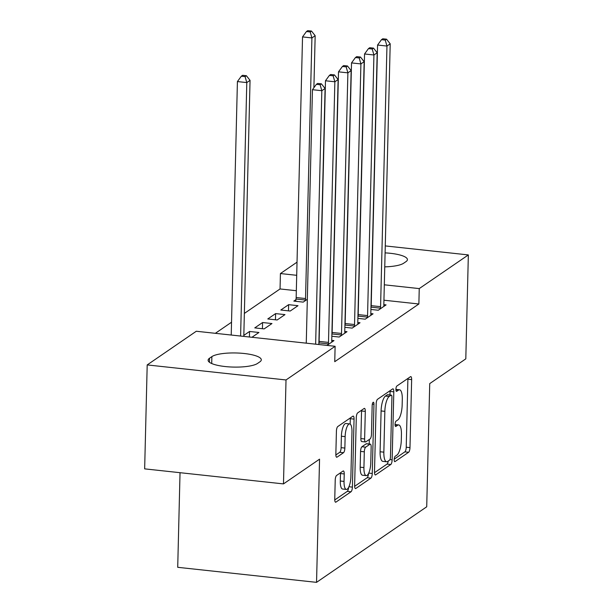 <?xml version="1.0" encoding="UTF-8"?>
<svg xmlns="http://www.w3.org/2000/svg" width="613" height="613" viewBox="0 0 613 613"><rect width="100%" height="100%" fill="white"/><g stroke="black" fill="none" stroke-linecap="round" stroke-linejoin="round"><path stroke-width="0.92" d="M394.197 459.558A2.728 0.851 96.2 0 0 394.795 461.658A2.728 0.851 96.2 0 0 395.025 461.589L408.61 452.271A3.9 1.218 96.2 0 0 409.982 447.62L411.645 379.6A3.9 1.218 96.2 0 0 410.787 376.604A3.9 1.218 96.2 0 0 410.457 376.704L396.872 386.014A2.728 0.851 96.2 0 0 395.914 389.278A2.728 0.851 96.2 0 0 396.519 391.378A2.728 0.851 96.2 0 0 396.741 391.309L398.504 390.098A12.482 3.9 96.2 0 1 399.553 389.784A12.482 3.9 96.2 0 1 402.297 399.385L402.159 405.055A12.482 3.9 96.2 0 1 397.776 419.951L396.013 421.154A2.728 0.851 96.2 0 0 395.056 424.418A2.728 0.851 96.2 0 0 395.653 426.518A2.728 0.851 96.2 0 0 395.883 426.449L397.645 425.246A12.482 3.9 96.2 0 1 398.695 424.932A12.482 3.9 96.2 0 1 401.438 434.525L401.3 440.195A12.482 3.9 96.2 0 1 396.918 455.091L395.155 456.302A2.728 0.851 96.2 0 0 394.197 459.558M336.591 475.473A3.9 1.218 96.2 0 0 335.219 480.132L334.752 499.212A3.9 1.218 96.2 0 0 335.61 502.208A3.9 1.218 96.2 0 0 335.939 502.116L351.019 491.772A3.9 1.218 96.2 0 0 352.391 487.113L354.053 419.1A3.9 1.218 96.2 0 0 353.195 416.097A3.9 1.218 96.2 0 0 352.866 416.196L337.786 426.541A3.9 1.218 96.2 0 0 336.414 431.192L335.847 454.248A3.9 1.218 96.2 0 0 336.706 457.244A3.9 1.218 96.2 0 0 337.035 457.145L343.495 452.716A3.9 1.218 96.2 0 0 344.858 448.065L345.142 436.632A10.429 3.257 96.2 0 1 349.686 423.92A10.429 3.257 96.2 0 1 351.977 431.943L350.889 476.722A10.429 3.257 96.2 0 1 346.345 489.435A10.429 3.257 96.2 0 1 344.046 481.412L344.23 473.949A3.9 1.218 96.2 0 0 343.372 470.945A3.9 1.218 96.2 0 0 343.042 471.045L336.591 475.473M335.119 346.291L286.018 379.96L147.197 364.919L196.29 331.25L335.119 346.291L334.744 361.685L418.871 303.994L419.246 288.593L384.32 284.807M385.271 245.92L468.347 254.924L465.803 358.866L429.728 383.6L426.717 506.79L316.546 582.35L319.557 459.16L283.482 483.902L286.018 379.96M468.347 254.924L419.246 288.593M374.505 471.949A3.9 1.218 96.2 0 0 375.363 474.945A3.9 1.218 96.2 0 0 375.692 474.845L390.78 464.501A3.9 1.218 96.2 0 0 392.144 459.85L393.807 391.83A3.9 1.218 96.2 0 0 392.948 388.834A3.9 1.218 96.2 0 0 392.626 388.933L377.539 399.278A3.9 1.218 96.2 0 0 376.167 403.929L374.505 471.949M370.896 478.14L355.816 488.484A3.9 1.218 96.2 0 1 355.486 488.576A3.9 1.218 96.2 0 1 354.628 485.58L356.291 417.56A3.9 1.218 96.2 0 1 357.663 412.909L364.114 408.48A3.9 1.218 96.2 0 1 364.444 408.381A3.9 1.218 96.2 0 1 365.302 411.384L364.628 438.969A3.9 1.218 96.2 0 0 365.486 441.965A3.9 1.218 96.2 0 0 365.815 441.866L370.099 438.931A3.9 1.218 96.2 0 0 371.47 434.28L372.168 405.561A2.728 0.851 96.2 0 1 373.355 402.228A2.728 0.851 96.2 0 1 373.961 404.335L372.267 473.481A3.9 1.218 96.2 0 1 370.896 478.14L367.149 477.726L354.636 486.308M180.03 472.692L177.716 567.309L316.546 582.35M326.982 345.41L333.978 340.613L331.74 340.368M251.943 337.28L258.939 332.484L249.552 331.464L243.821 335.395M344.866 327.311L352.207 328.108L360.023 322.752L357.793 322.507M275.605 313.603L267.789 318.959L277.168 319.978L284.984 314.615L275.605 313.603L275.452 319.787M370.911 309.45L378.252 310.247L386.067 304.883L383.838 304.646M295.941 299.65L293.834 301.098L303.213 302.117L307.335 299.29M418.871 303.994L383.945 300.209M296.332 290.715L280.049 288.953L244.357 313.427M231.538 322.223L215.355 333.311M288.623 304.669L280.808 310.032L290.194 311.044L298.002 305.688L288.623 304.669L288.478 310.86M357.892 318.377L365.233 319.174L373.049 313.818L370.811 313.572M262.579 322.53L254.763 327.894L264.142 328.905L271.957 323.549L262.579 322.53L262.425 328.721M331.84 336.246L339.188 337.035L346.996 331.679L344.767 331.441M257.552 363.432A25.424 6.253 -178.6 0 1 229.239 366.896A25.424 6.253 -178.6 0 1 208.121 360.206A25.424 6.253 -178.6 0 1 209.523 358.23L211.868 356.62A25.424 6.253 -178.6 0 1 240.181 353.157A25.424 6.253 -178.6 0 1 261.299 359.846A25.424 6.253 -178.6 0 1 259.897 361.823L257.552 363.432M283.482 483.902L144.653 468.861L147.197 364.919M280.049 288.953L280.425 273.551L297.029 262.165M385.102 252.878A25.424 6.253 -178.6 0 1 407.423 259.636A25.424 6.253 -178.6 0 1 406.013 261.613L403.668 263.222A25.424 6.253 -178.6 0 1 384.757 266.862M296.707 275.314L280.425 273.551M249.552 331.464L249.422 337.004M394.213 459.168L404.856 451.865A3.9 1.218 96.2 0 0 406.227 447.214L407.89 379.194A3.9 1.218 96.2 0 0 407.883 378.466M389.968 394.971L390.06 391.423A3.9 1.218 96.2 0 0 390.052 390.696M374.512 472.677L387.025 464.095A3.9 1.218 96.2 0 0 388.251 461.037M389.5 460.179A2.728 0.851 96.2 0 0 390.458 456.923L391.922 397.216A2.728 0.851 96.2 0 0 391.316 395.117A2.728 0.851 96.2 0 0 391.086 395.186L389.232 396.458A12.482 3.9 96.2 0 0 384.849 411.354L383.853 452.164A12.482 3.9 96.2 0 0 386.596 461.765A12.482 3.9 96.2 0 0 387.646 461.451L389.5 460.179M391.316 395.117L387.569 394.711A2.728 0.851 96.2 0 0 387.339 394.78L391.086 395.186M386.596 461.765L382.849 461.359A12.482 3.9 96.2 0 1 380.098 451.758L381.094 410.948A12.482 3.9 96.2 0 1 385.485 396.052L387.339 394.78M365.486 441.965L361.731 441.559A3.9 1.218 96.2 0 1 360.873 438.563L361.547 410.978A3.9 1.218 96.2 0 0 361.547 410.243M369.34 439.452L369.225 444.011M363.93 467.589A10.429 3.257 96.2 0 0 366.222 475.619A10.429 3.257 96.2 0 0 370.765 462.899L371.156 447.122A3.9 1.218 96.2 0 0 370.298 444.126A3.9 1.218 96.2 0 0 369.968 444.218L365.685 447.161A3.9 1.218 96.2 0 0 364.314 451.812L363.93 467.589L360.176 467.183A10.429 3.257 96.2 0 0 362.475 475.205L366.222 475.619M370.298 444.126L366.543 443.72A3.9 1.218 96.2 0 0 366.214 443.812L369.968 444.218M360.176 467.183L360.567 451.406A3.9 1.218 96.2 0 1 361.931 446.754L366.214 443.812M367.149 477.726A3.9 1.218 96.2 0 0 368.497 473.558M346.345 489.435L342.59 489.028A10.429 3.257 96.2 0 1 340.292 481.006L340.476 473.543A3.9 1.218 96.2 0 0 340.468 472.815M349.686 423.92L345.931 423.514A10.429 3.257 96.2 0 0 341.387 436.226L345.142 436.632M335.855 454.976L339.74 452.31A3.9 1.218 96.2 0 0 341.112 447.659L341.387 436.226M350.169 424.096L350.299 418.687A3.9 1.218 96.2 0 0 350.291 417.959M334.759 499.94L347.272 491.365A3.9 1.218 96.2 0 0 348.605 487.404M313.894 87.72L315.166 35.7L311.91 37.929L302.531 36.91L296.163 297.535A3.969 1.241 -83.8 0 1 296.033 299.037L295.704 301.297M310.201 31.953L311.496 31.056L307.749 30.65L306.446 31.547L310.201 31.953L311.91 37.929L305.542 298.546A3.969 1.241 -83.8 0 1 305.412 300.048L305.32 300.669M311.496 31.056L315.166 35.7M302.531 36.91L306.446 31.547M380.366 308.799L380.451 308.178A3.969 1.241 96.2 0 0 380.581 306.676L386.956 46.059L390.205 43.83L383.838 304.446A3.969 1.241 96.2 0 0 383.899 305.818L383.96 306.331M370.949 308.032L371.072 307.167A3.969 1.241 96.2 0 0 371.202 305.665L377.57 45.04L386.956 46.059L385.24 40.083L386.542 39.186L382.788 38.78L381.485 39.676L385.24 40.083M381.485 39.676L377.57 45.04M390.205 43.83L386.542 39.186M367.34 317.733L367.432 317.113A3.969 1.241 96.2 0 0 367.562 315.611L373.93 54.994L377.187 52.756L370.819 313.381A3.969 1.241 96.2 0 0 370.873 314.753L370.942 315.266M357.923 316.967L358.053 316.093A3.969 1.241 96.2 0 0 358.184 314.592L364.551 53.975L373.93 54.994L372.214 49.009L373.516 48.12L369.762 47.714L368.459 48.603L372.214 49.009M368.459 48.603L364.551 53.975M377.187 52.756L373.516 48.12M354.314 326.66L354.406 326.047A3.969 1.241 96.2 0 0 354.536 324.545L360.904 63.921L364.16 61.691L357.793 322.308A3.969 1.241 96.2 0 0 357.854 323.679L357.915 324.193M344.897 325.894L345.027 325.028A3.969 1.241 96.2 0 0 345.157 323.526L351.525 62.909L360.904 63.921L359.195 57.944L360.49 57.047L356.743 56.641L355.44 57.538L359.195 57.944M355.44 57.538L351.525 62.909M364.16 61.691L360.49 57.047M341.295 335.595L341.387 334.974A3.969 1.241 96.2 0 0 341.51 333.472L347.885 72.855L351.142 70.618L344.767 331.242A3.969 1.241 96.2 0 0 344.828 332.614L344.889 333.127M331.878 334.828L332.001 333.962A3.969 1.241 96.2 0 0 332.131 332.461L338.506 71.836L347.885 72.855L346.169 66.871L347.471 65.982L343.717 65.576L342.414 66.465L346.169 66.871M342.414 66.465L338.506 71.836M351.142 70.618L347.471 65.982M328.269 344.521L328.361 343.908A3.969 1.241 96.2 0 0 328.491 342.406L334.859 81.782L338.115 79.552L331.748 340.169A3.969 1.241 96.2 0 0 331.802 341.548L331.871 342.054M318.852 343.755L318.982 342.889A3.969 1.241 96.2 0 0 319.112 341.387L325.48 80.77L334.859 81.782L333.143 75.805L334.445 74.909L330.698 74.502L329.396 75.399L333.143 75.805M329.396 75.399L325.48 80.77M338.115 79.552L334.445 74.909M243.798 336.399L250.05 80.349L246.794 82.586L237.415 81.567L231.224 335.035M245.077 76.61L246.38 75.713L242.633 75.307L241.33 76.196L245.077 76.61L246.794 82.586L240.602 336.047M246.38 75.713L250.05 80.349M237.415 81.567L241.33 76.196M315.641 344.177L321.833 90.716L325.089 88.487L318.837 344.529M306.262 343.165L312.454 89.697L321.833 90.716L320.124 84.74L321.427 83.843L317.672 83.437L316.369 84.333L320.124 84.74M316.369 84.333L312.454 89.697M325.089 88.487L321.427 83.843M394.588 461.543L395.025 461.589M396.305 391.255L396.741 391.309M395.446 426.403L395.883 426.449M395.063 424.962L397.645 425.246M395.921 389.822L398.504 390.098M407.89 379.194L411.645 379.6M406.227 447.214L409.982 447.62M404.856 451.865L408.61 452.271M390.06 391.423L393.807 391.83M389.914 459.604L392.144 459.85M387.025 464.095L390.78 464.501M375.064 474.784L375.692 474.845M385.485 396.052L389.232 396.458M381.094 410.948L384.849 411.354M380.098 451.758L383.853 452.164M355.188 488.415L355.816 488.484M361.547 410.978L365.302 411.384M360.873 438.563L364.628 438.969M372.321 404.151L373.961 404.335M368.719 473.098L372.267 473.481M361.931 446.754L365.685 447.161M360.567 451.406L364.314 451.812M340.476 473.543L344.23 473.949M340.292 481.006L344.046 481.412M341.112 447.659L344.858 448.065M339.74 452.31L343.495 452.716M336.407 457.076L337.035 457.145M350.299 418.687L354.053 419.1M348.92 486.737L352.391 487.113M347.272 491.365L351.019 491.772M335.311 502.047L335.939 502.116M209.523 358.23L209.424 362.252M211.868 356.62L211.7 363.532M296.163 297.535L305.542 298.546M296.033 299.037L305.412 300.048M380.451 308.178L371.072 307.167M380.581 306.676L371.202 305.665M367.432 317.113L358.053 316.093M367.562 315.611L358.184 314.592M354.406 326.047L345.027 325.028M354.536 324.545L345.157 323.526M341.387 334.974L332.001 333.962M341.51 333.472L332.131 332.461M328.361 343.908L318.982 342.889M328.491 342.406L319.112 341.387M395.056 424.533L398.695 424.932M395.914 389.393L399.553 389.784"/></g></svg>
